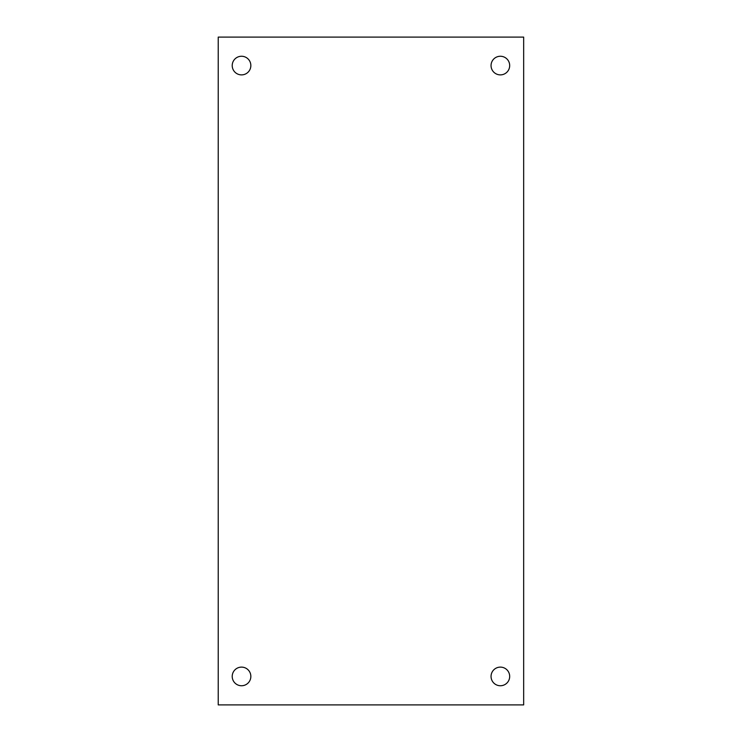 <?xml version="1.0" encoding="UTF-8"?>
<svg xmlns="http://www.w3.org/2000/svg" width="742" height="742" viewBox="0 0 742 742"><rect width="100%" height="100%" fill="white"/><g stroke="black" fill="none" stroke-linecap="round" stroke-linejoin="round"><path stroke-width="1.11" d="M523.667 88.864L523.667 653.136M523.667 37.1L523.667 704.9L218.231 704.9L218.231 37.1L523.667 37.1M500.368 74.886A9.321 9.321 0 0 0 508.437 60.909A9.321 9.321 0 0 0 492.298 60.909A9.321 9.321 0 0 0 500.368 74.886M241.53 74.886A9.321 9.321 0 0 0 249.6 60.909A9.321 9.321 0 0 0 233.461 60.909A9.321 9.321 0 0 0 241.53 74.886M500.368 685.747A9.321 9.321 0 0 0 508.437 671.77A9.321 9.321 0 0 0 492.298 671.77A9.321 9.321 0 0 0 500.368 685.747M241.53 685.747A9.321 9.321 0 0 0 249.6 671.77A9.321 9.321 0 0 0 233.461 671.77A9.321 9.321 0 0 0 241.53 685.747"/></g></svg>
